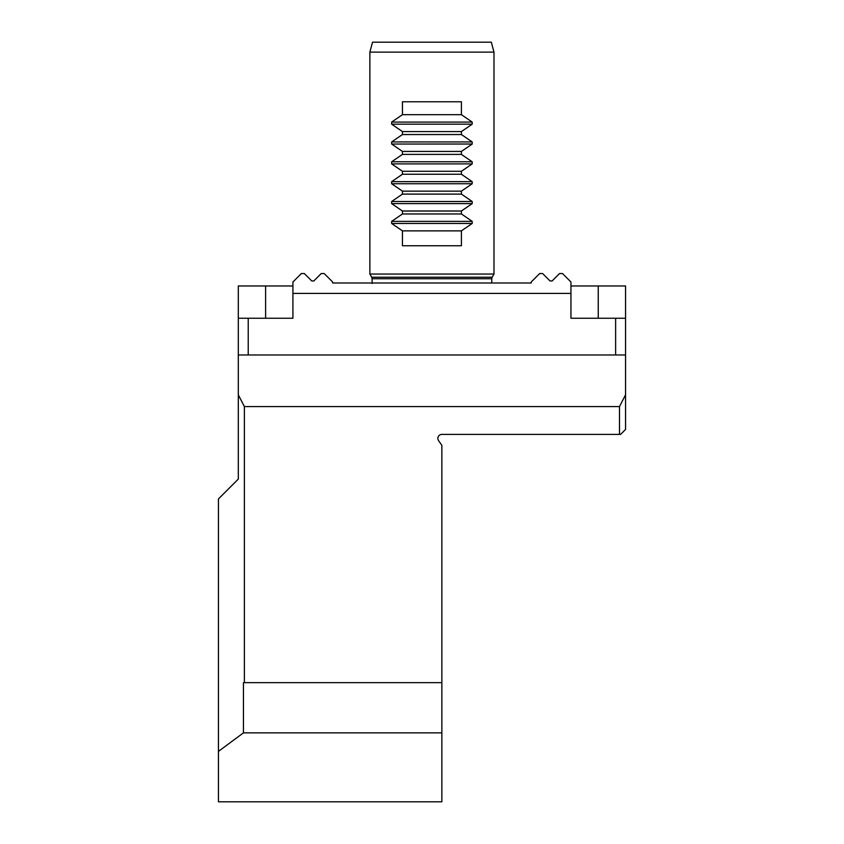 <?xml version="1.0" encoding="UTF-8"?>
<svg xmlns="http://www.w3.org/2000/svg" width="844" height="844" viewBox="0 0 844 844"><rect width="100%" height="100%" fill="white"/><g stroke="black" fill="none" stroke-linecap="round" stroke-linejoin="round"><path stroke-width="1.27" d="M492.157 277.233L491.757 278.72L372.109 278.72L371.708 277.233L492.157 277.233L493.993 274.047L493.993 52.128L369.872 52.128L372.531 42.2L491.324 42.2L493.993 52.128M493.993 274.047L369.872 274.047L369.872 52.128M472.197 223.47L461.404 230.866L461.404 245.752L402.451 245.752L402.451 230.866L391.658 223.47L391.658 221.371L402.451 213.975L402.451 211.011L391.658 203.615L391.658 201.505L402.451 194.109L402.451 191.145L391.658 183.749L391.658 181.65L402.451 174.254L402.451 171.29L391.658 163.894L391.658 161.784L402.451 154.399L402.451 151.435L391.658 144.039L391.658 141.929L402.451 134.534L402.451 131.569L391.658 124.173L391.658 122.074L402.451 114.678L402.451 101.776L461.404 101.776L461.404 114.678L472.197 122.074L472.197 124.173L461.404 131.569L461.404 134.534L472.197 141.929L472.197 144.039L461.404 151.435L461.404 154.399L472.197 161.784L472.197 163.894L461.404 171.29L461.404 174.254L472.197 181.65L472.197 183.749L461.404 191.145L461.404 194.109L472.197 201.505L472.197 203.615L461.404 211.011L461.404 213.975L472.197 221.371L472.207 223.46L391.658 223.47M472.197 203.615L391.658 203.615M472.197 183.749L391.658 183.749M472.197 163.894L391.658 163.894M391.658 144.039L472.218 144.029M472.197 124.173L391.658 124.173M391.658 122.074L472.197 122.074M391.658 141.929L472.197 141.929M391.658 161.784L472.197 161.784M391.658 181.65L472.197 181.65M391.658 201.505L472.197 201.505M391.658 221.371L472.197 221.371M372.109 278.72L372.109 283.489M461.404 114.678L402.451 114.678M461.404 131.569L402.451 131.569M461.404 134.534L402.451 134.534M461.404 151.435L402.451 151.435M461.404 154.399L402.451 154.399M461.404 171.29L402.451 171.29M461.404 174.254L402.451 174.254M461.404 191.145L402.451 191.145M461.404 194.109L402.451 194.109M461.404 211.011L402.451 211.011M461.404 213.975L402.451 213.975M461.404 230.866L402.451 230.866M562.505 273.551L570.945 281.991L570.945 293.417L292.921 293.417L292.921 281.991L301.361 273.551L304.336 273.551L311.721 280.947L313.831 280.947L321.216 273.551L324.191 273.551L332.631 281.991L332.631 282.993L531.224 282.993L531.224 281.991L539.664 273.551L542.639 273.551L550.024 280.947L552.134 280.947L559.519 273.551L562.505 273.551M625.552 318.241L625.552 429.448L620.593 434.407L441.845 434.407A3.967 3.967 0 0 0 438.585 440.663L441.855 445.337L441.855 682.648L244.37 682.648L244.37 406.576L238.303 394.823L238.303 318.241L248.231 318.241L248.231 354.976L615.624 354.976L615.624 318.241L625.552 318.241L625.552 285.968L570.945 285.968M292.921 285.968L238.303 285.968L238.303 318.241M248.231 318.241L292.921 318.241L292.921 293.417M570.945 293.417L570.945 318.241L615.624 318.241M243.452 732.866L441.855 732.866L441.855 801.8L218.448 801.8L218.448 751.382L243.452 732.866L243.452 682.648L244.37 682.648M441.855 682.648L441.855 732.866M238.303 394.823L238.303 479.097L218.448 498.952L218.448 751.382M625.552 394.823L619.496 406.576L619.496 434.407M619.496 406.576L244.37 406.576M238.303 354.976L248.231 354.976M615.624 354.976L625.552 354.976M265.607 318.241L265.607 285.968M598.248 318.241L598.248 285.968M491.757 278.72L491.757 282.993M371.708 277.233L369.872 274.047"/></g></svg>
